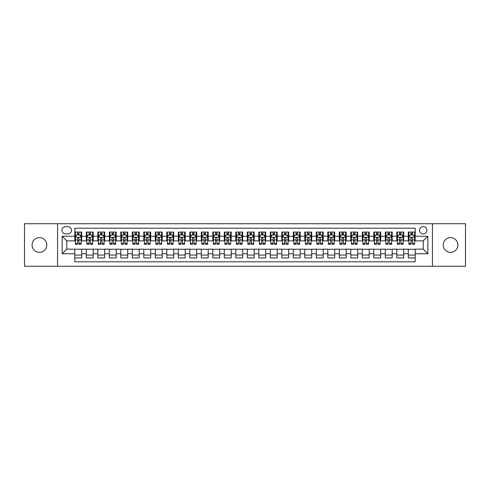 <?xml version="1.0" encoding="UTF-8"?>
<svg xmlns="http://www.w3.org/2000/svg" width="490" height="490" viewBox="0 0 490 490"><rect width="100%" height="100%" fill="white"/><g stroke="black" fill="none" stroke-linecap="round" stroke-linejoin="round"><path stroke-width="0.73" d="M450.549 237.638A7.362 7.362 0 0 0 443.193 245A7.362 7.362 0 0 0 450.549 252.362A7.362 7.362 0 0 0 457.911 245A7.362 7.362 0 0 0 450.549 237.638M39.451 237.638A7.362 7.362 0 0 0 32.089 245A7.362 7.362 0 0 0 39.451 252.362A7.362 7.362 0 0 0 46.807 245A7.362 7.362 0 0 0 39.451 237.638M423.238 226.601A3.681 3.681 0 0 0 419.563 230.282A3.681 3.681 0 0 0 423.238 233.963A3.681 3.681 0 0 0 426.919 230.282A3.681 3.681 0 0 0 423.238 226.601M432.437 266.272L465.5 266.272L465.5 223.728L432.437 223.728L432.437 266.272L57.563 266.272L57.563 223.728L24.5 223.728L24.5 266.272L57.563 266.272M415.189 232.064L408.293 232.064L408.293 236.26L403.693 236.26L403.693 240.86L408.293 240.86L408.293 236.26M403.693 236.26L403.693 232.064L396.79 232.064L396.79 236.26L392.19 236.26L392.19 240.86L396.79 240.86L396.79 236.26M392.19 236.26L392.19 232.064L385.293 232.064L385.293 236.26L380.693 236.26L380.693 240.86L385.293 240.86L385.293 236.26M380.693 236.26L380.693 232.064L373.79 232.064L373.79 236.26L369.191 236.26L369.191 240.86L373.79 240.86L373.79 236.26M369.191 236.26L369.191 232.064L362.294 232.064L362.294 236.26L357.694 236.26L357.694 240.86L362.294 240.86L362.294 236.26M357.694 236.26L357.694 232.064L350.791 232.064L350.791 236.26L346.197 236.26L346.197 240.86L350.791 240.86L350.791 236.26M346.197 236.26L346.197 232.064L339.294 232.064L339.294 236.26L334.695 236.26L334.695 240.86L339.294 240.86L339.294 236.26M334.695 236.26L334.695 232.064L327.798 232.064L327.798 236.26L323.198 236.26L323.198 240.86L327.798 240.86L327.798 236.26M323.198 236.26L323.198 232.064L316.295 232.064L316.295 236.26L311.695 236.26L311.695 240.86L316.295 240.86L316.295 236.26M311.695 236.26L311.695 232.064L304.798 232.064L304.798 236.26L300.199 236.26L300.199 240.86L304.798 240.86L304.798 236.26M300.199 236.26L300.199 232.064L293.296 232.064L293.296 236.26L288.696 236.26L288.696 240.86L293.296 240.86L293.296 236.26M288.696 236.26L288.696 232.064L281.799 232.064L281.799 236.26L277.199 236.26L277.199 240.86L281.799 240.86L281.799 236.26M277.199 236.26L277.199 232.064L270.296 232.064L270.296 236.26L265.696 236.26L265.696 240.86L270.296 240.86L270.296 236.26M265.696 236.26L265.696 232.064L258.8 232.064L258.8 236.26L254.2 236.26L254.2 240.86L258.8 240.86L258.8 236.26M254.2 236.26L254.2 232.064L247.297 232.064L247.297 236.26L242.703 236.26L242.703 240.86L247.297 240.86L247.297 236.26M242.703 236.26L242.703 232.064L235.8 232.064L235.8 236.26L231.2 236.26L231.2 240.86L235.8 240.86L235.8 236.26M231.2 236.26L231.2 232.064L224.304 232.064L224.304 236.26L219.704 236.26L219.704 240.86L224.304 240.86L224.304 236.26M219.704 236.26L219.704 232.064L212.801 232.064L212.801 236.26L208.201 236.26L208.201 240.86L212.801 240.86L212.801 236.26M208.201 236.26L208.201 232.064L201.304 232.064L201.304 236.26L196.704 236.26L196.704 240.86L201.304 240.86L201.304 236.26M196.704 236.26L196.704 232.064L189.802 232.064L189.802 236.26L185.202 236.26L185.202 240.86L189.802 240.86L189.802 236.26M185.202 236.26L185.202 232.064L178.305 232.064L178.305 236.26L173.705 236.26L173.705 240.86L178.305 240.86L178.305 236.26M173.705 236.26L173.705 232.064L166.802 232.064L166.802 236.26L162.202 236.26L162.202 240.86L166.802 240.86L166.802 236.26M162.202 236.26L162.202 232.064L155.306 232.064L155.306 236.26L150.706 236.26L150.706 240.86L155.306 240.86L155.306 236.26M150.706 236.26L150.706 232.064L143.803 232.064L143.803 236.26L139.209 236.26L139.209 240.86L143.803 240.86L143.803 236.26M139.209 236.26L139.209 232.064L132.306 232.064L132.306 236.26L127.706 236.26L127.706 240.86L132.306 240.86L132.306 236.26M127.706 236.26L127.706 232.064L120.81 232.064L120.81 236.26L116.21 236.26L116.21 240.86L120.81 240.86L120.81 236.26M116.21 236.26L116.21 232.064L109.307 232.064L109.307 236.26L104.707 236.26L104.707 240.86L109.307 240.86L109.307 236.26M104.707 236.26L104.707 232.064L97.81 232.064L97.81 236.26L93.21 236.26L93.21 240.86L97.81 240.86L97.81 236.26M93.21 236.26L93.21 232.064L86.307 232.064L86.307 240.86L81.708 240.86L81.708 232.064L74.811 232.064M74.811 257.936L81.708 257.936L81.708 249.141L86.307 249.141L86.307 257.936L93.21 257.936L93.21 249.141L97.81 249.141L97.81 253.74L93.21 253.74M97.81 253.74L97.81 257.936L104.707 257.936L104.707 249.141L109.307 249.141L109.307 253.74L104.707 253.74M109.307 253.74L109.307 257.936L116.21 257.936L116.21 249.141L120.81 249.141L120.81 253.74L116.21 253.74M120.81 253.74L120.81 257.936L127.706 257.936L127.706 249.141L132.306 249.141L132.306 253.74L127.706 253.74M132.306 253.74L132.306 257.936L139.209 257.936L139.209 249.141L143.803 249.141L143.803 253.74L139.209 253.74M143.803 253.74L143.803 257.936L150.706 257.936L150.706 249.141L155.306 249.141L155.306 253.74L150.706 253.74M155.306 253.74L155.306 257.936L162.202 257.936L162.202 249.141L166.802 249.141L166.802 253.74L162.202 253.74M166.802 253.74L166.802 257.936L173.705 257.936L173.705 249.141L178.305 249.141L178.305 253.74L173.705 253.74M178.305 253.74L178.305 257.936L185.202 257.936L185.202 249.141L189.802 249.141L189.802 253.74L185.202 253.74M189.802 253.74L189.802 257.936L196.704 257.936L196.704 249.141L201.304 249.141L201.304 253.74L196.704 253.74M201.304 253.74L201.304 257.936L208.201 257.936L208.201 249.141L212.801 249.141L212.801 253.74L208.201 253.74M212.801 253.74L212.801 257.936L219.704 257.936L219.704 249.141L224.304 249.141L224.304 253.74L219.704 253.74M224.304 253.74L224.304 257.936L231.2 257.936L231.2 249.141L235.8 249.141L235.8 253.74L231.2 253.74M235.8 253.74L235.8 257.936L242.703 257.936L242.703 249.141L247.297 249.141L247.297 253.74L242.703 253.74M247.297 253.74L247.297 257.936L254.2 257.936L254.2 249.141L258.8 249.141L258.8 253.74L254.2 253.74M258.8 253.74L258.8 257.936L265.696 257.936L265.696 249.141L270.296 249.141L270.296 253.74L265.696 253.74M270.296 253.74L270.296 257.936L277.199 257.936L277.199 249.141L281.799 249.141L281.799 253.74L277.199 253.74M281.799 253.74L281.799 257.936L288.696 257.936L288.696 249.141L293.296 249.141L293.296 253.74L288.696 253.74M293.296 253.74L293.296 257.936L300.199 257.936L300.199 249.141L304.798 249.141L304.798 253.74L300.199 253.74M304.798 253.74L304.798 257.936L311.695 257.936L311.695 249.141L316.295 249.141L316.295 253.74L311.695 253.74M316.295 253.74L316.295 257.936L323.198 257.936L323.198 249.141L327.798 249.141L327.798 253.74L323.198 253.74M327.798 253.74L327.798 257.936L334.695 257.936L334.695 249.141L339.294 249.141L339.294 253.74L334.695 253.74M339.294 253.74L339.294 257.936L346.197 257.936L346.197 249.141L350.791 249.141L350.791 253.74L346.197 253.74M350.791 253.74L350.791 257.936L357.694 257.936L357.694 249.141L362.294 249.141L362.294 253.74L357.694 253.74M362.294 253.74L362.294 257.936L369.191 257.936L369.191 249.141L373.79 249.141L373.79 253.74L369.191 253.74M373.79 253.74L373.79 257.936L380.693 257.936L380.693 249.141L385.293 249.141L385.293 253.74L380.693 253.74M385.293 253.74L385.293 257.936L392.19 257.936L392.19 249.141L396.79 249.141L396.79 253.74L392.19 253.74M396.79 253.74L396.79 257.936L403.693 257.936L403.693 249.141L408.293 249.141L408.293 253.74L403.693 253.74M65.495 233.846L68.024 233.846A3.565 3.565 0 0 0 71.589 230.282A3.565 3.565 0 0 0 68.024 226.717L65.495 226.717A3.565 3.565 0 0 0 61.93 230.282A3.565 3.565 0 0 0 65.495 233.846M432.437 223.728L57.563 223.728M415.189 236.26L415.189 228.211L74.811 228.211L74.811 240.86L66.763 240.86L66.763 249.141L74.811 249.141L74.811 261.789L415.189 261.789L415.189 249.141L423.238 249.141L423.238 240.86L415.189 240.86L415.189 236.26L427.837 236.26L427.837 253.74L415.189 253.74M74.811 253.74L62.163 253.74L62.163 236.26L74.811 236.26M408.293 253.74L408.293 257.936L415.189 257.936M74.811 234.937L75.386 234.937M77.567 234.937L78.951 234.937M81.132 234.937L81.708 234.937M74.811 240.743L75.386 240.743M77.567 240.743L78.951 240.743M81.132 240.743L81.708 240.743M74.811 249.257L81.708 249.257M74.811 255.063L81.708 255.063M86.307 240.743L86.883 240.743M89.07 240.743L90.448 240.743M92.635 240.743L93.21 240.743M86.307 234.937L86.883 234.937M89.07 234.937L90.448 234.937M92.635 234.937L93.21 234.937M86.307 249.257L93.21 249.257M86.307 255.063L93.21 255.063M97.81 249.257L104.707 249.257M97.81 255.063L104.707 255.063M97.81 234.937L98.386 234.937M100.566 234.937L101.951 234.937M104.131 234.937L104.707 234.937M97.81 240.743L98.386 240.743M100.566 240.743L101.951 240.743M104.131 240.743L104.707 240.743M109.307 249.257L116.21 249.257M109.307 255.063L116.21 255.063M109.307 234.937L109.883 234.937M112.069 234.937L113.447 234.937M115.634 234.937L116.21 234.937M109.307 240.743L109.883 240.743M112.069 240.743L113.447 240.743M115.634 240.743L116.21 240.743M120.81 249.257L127.706 249.257M120.81 255.063L127.706 255.063M120.81 234.937L121.379 234.937M123.566 234.937L124.944 234.937M127.131 234.937L127.706 234.937M120.81 240.743L121.379 240.743M123.566 240.743L124.944 240.743M127.131 240.743L127.706 240.743M132.306 249.257L139.209 249.257M132.306 255.063L139.209 255.063M132.306 234.937L132.882 234.937M135.069 234.937L136.447 234.937M138.633 234.937L139.209 234.937M132.306 240.743L132.882 240.743M135.069 240.743L136.447 240.743M138.633 240.743L139.209 240.743M143.803 249.257L150.706 249.257M143.803 255.063L150.706 255.063M143.803 234.937L144.379 234.937M146.565 234.937L147.943 234.937M150.13 234.937L150.706 234.937M143.803 240.743L144.379 240.743M146.565 240.743L147.943 240.743M150.13 240.743L150.706 240.743M155.306 249.257L162.202 249.257M155.306 255.063L162.202 255.063M155.306 234.937L155.881 234.937M158.068 234.937L159.446 234.937M161.633 234.937L162.202 234.937M155.306 240.743L155.881 240.743M158.068 240.743L159.446 240.743M161.633 240.743L162.202 240.743M166.802 249.257L173.705 249.257M166.802 255.063L173.705 255.063M166.802 234.937L167.378 234.937M169.565 234.937L170.943 234.937M173.129 234.937L173.705 234.937M166.802 240.743L167.378 240.743M169.565 240.743L170.943 240.743M173.129 240.743L173.705 240.743M178.305 249.257L185.202 249.257M178.305 255.063L185.202 255.063M178.305 234.937L178.881 234.937M181.061 234.937L182.445 234.937M184.626 234.937L185.202 234.937M178.305 240.743L178.881 240.743M181.061 240.743L182.445 240.743M184.626 240.743L185.202 240.743M189.802 249.257L196.704 249.257M189.802 255.063L196.704 255.063M189.802 234.937L190.377 234.937M192.564 234.937L193.942 234.937M196.129 234.937L196.704 234.937M189.802 240.743L190.377 240.743M192.564 240.743L193.942 240.743M196.129 240.743L196.704 240.743M201.304 249.257L208.201 249.257M201.304 255.063L208.201 255.063M201.304 234.937L201.88 234.937M204.061 234.937L205.445 234.937M207.625 234.937L208.201 234.937M201.304 240.743L201.88 240.743M204.061 240.743L205.445 240.743M207.625 240.743L208.201 240.743M212.801 249.257L219.704 249.257M212.801 255.063L219.704 255.063M212.801 234.937L213.377 234.937M215.563 234.937L216.941 234.937M219.128 234.937L219.704 234.937M212.801 240.743L213.377 240.743M215.563 240.743L216.941 240.743M219.128 240.743L219.704 240.743M224.304 249.257L231.2 249.257M224.304 255.063L231.2 255.063M224.304 234.937L224.873 234.937M227.06 234.937L228.438 234.937M230.625 234.937L231.2 234.937M224.304 240.743L224.873 240.743M227.06 240.743L228.438 240.743M230.625 240.743L231.2 240.743M235.8 249.257L242.703 249.257M235.8 255.063L242.703 255.063M235.8 234.937L236.376 234.937M238.563 234.937L239.941 234.937M242.127 234.937L242.703 234.937M235.8 240.743L236.376 240.743M238.563 240.743L239.941 240.743M242.127 240.743L242.703 240.743M247.297 249.257L254.2 249.257M247.297 255.063L254.2 255.063M247.297 234.937L247.873 234.937M250.059 234.937L251.437 234.937M253.624 234.937L254.2 234.937M247.297 240.743L247.873 240.743M250.059 240.743L251.437 240.743M253.624 240.743L254.2 240.743M258.8 249.257L265.696 249.257M258.8 255.063L265.696 255.063M258.8 234.937L259.375 234.937M261.562 234.937L262.94 234.937M265.127 234.937L265.696 234.937M258.8 240.743L259.375 240.743M261.562 240.743L262.94 240.743M265.127 240.743L265.696 240.743M270.296 249.257L277.199 249.257M270.296 255.063L277.199 255.063M270.296 234.937L270.872 234.937M273.059 234.937L274.437 234.937M276.623 234.937L277.199 234.937M270.296 240.743L270.872 240.743M273.059 240.743L274.437 240.743M276.623 240.743L277.199 240.743M281.799 249.257L288.696 249.257M281.799 255.063L288.696 255.063M281.799 234.937L282.375 234.937M284.555 234.937L285.94 234.937M288.12 234.937L288.696 234.937M281.799 240.743L282.375 240.743M284.555 240.743L285.94 240.743M288.12 240.743L288.696 240.743M293.296 249.257L300.199 249.257M293.296 255.063L300.199 255.063M293.296 234.937L293.871 234.937M296.058 234.937L297.436 234.937M299.623 234.937L300.199 234.937M293.296 240.743L293.871 240.743M296.058 240.743L297.436 240.743M299.623 240.743L300.199 240.743M304.798 249.257L311.695 249.257M304.798 255.063L311.695 255.063M304.798 234.937L305.374 234.937M307.555 234.937L308.939 234.937M311.119 234.937L311.695 234.937M304.798 240.743L305.374 240.743M307.555 240.743L308.939 240.743M311.119 240.743L311.695 240.743M316.295 249.257L323.198 249.257M316.295 255.063L323.198 255.063M316.295 234.937L316.871 234.937M319.057 234.937L320.435 234.937M322.622 234.937L323.198 234.937M316.295 240.743L316.871 240.743M319.057 240.743L320.435 240.743M322.622 240.743L323.198 240.743M327.798 249.257L334.695 249.257M327.798 255.063L334.695 255.063M327.798 234.937L328.367 234.937M330.554 234.937L331.932 234.937M334.119 234.937L334.695 234.937M327.798 240.743L328.367 240.743M330.554 240.743L331.932 240.743M334.119 240.743L334.695 240.743M339.294 249.257L346.197 249.257M339.294 255.063L346.197 255.063M339.294 234.937L339.87 234.937M342.057 234.937L343.435 234.937M345.622 234.937L346.197 234.937M339.294 240.743L339.87 240.743M342.057 240.743L343.435 240.743M345.622 240.743L346.197 240.743M350.791 249.257L357.694 249.257M350.791 255.063L357.694 255.063M350.791 234.937L351.367 234.937M353.553 234.937L354.932 234.937M357.118 234.937L357.694 234.937M350.791 240.743L351.367 240.743M353.553 240.743L354.932 240.743M357.118 240.743L357.694 240.743M362.294 249.257L369.191 249.257M362.294 255.063L369.191 255.063M362.294 234.937L362.87 234.937M365.056 234.937L366.434 234.937M368.621 234.937L369.191 234.937M362.294 240.743L362.87 240.743M365.056 240.743L366.434 240.743M368.621 240.743L369.191 240.743M373.79 249.257L380.693 249.257M373.79 255.063L380.693 255.063M373.79 234.937L374.366 234.937M376.553 234.937L377.931 234.937M380.118 234.937L380.693 234.937M373.79 240.743L374.366 240.743M376.553 240.743L377.931 240.743M380.118 240.743L380.693 240.743M385.293 249.257L392.19 249.257M385.293 255.063L392.19 255.063M385.293 234.937L385.869 234.937M388.049 234.937L389.434 234.937M391.614 234.937L392.19 234.937M385.293 240.743L385.869 240.743M388.049 240.743L389.434 240.743M391.614 240.743L392.19 240.743M396.79 249.257L403.693 249.257M396.79 255.063L403.693 255.063M396.79 234.937L397.365 234.937M399.552 234.937L400.93 234.937M403.117 234.937L403.693 234.937M396.79 240.743L397.365 240.743M399.552 240.743L400.93 240.743M403.117 240.743L403.693 240.743M408.293 249.257L415.189 249.257M408.293 255.063L415.189 255.063M408.293 234.937L408.868 234.937M411.049 234.937L412.433 234.937M414.613 234.937L415.189 234.937M408.293 240.743L408.868 240.743M411.049 240.743L412.433 240.743M414.613 240.743L415.189 240.743M66.763 240.86L62.163 236.26M66.763 249.141L62.163 253.74M427.837 236.26L423.238 240.86M427.837 253.74L423.238 249.141M78.951 233.559L77.567 233.559M81.132 243.371L78.951 243.371L78.951 244.308L81.132 244.308L81.132 237.295L79.986 234.998L76.532 234.998L75.386 237.295L75.386 244.308L77.567 244.308L77.567 243.371L75.386 243.371M75.386 237.295L75.386 232.064M81.132 237.295L81.132 232.064M77.567 234.998L77.567 232.064M78.951 232.064L78.951 234.998M78.951 243.371L78.951 238.158C78.492 237.27 78.033 237.27 77.567 238.158L77.567 243.371M90.448 233.559L89.07 233.559M92.635 243.371L90.448 243.371L90.448 244.308L92.635 244.308L92.635 237.295L91.483 234.998L88.035 234.998L86.883 237.295L86.883 244.308L89.07 244.308L89.07 243.371L86.883 243.371M86.883 237.295L86.883 232.064M92.635 237.295L92.635 232.064M89.07 234.998L89.07 232.064M90.448 232.064L90.448 234.998M90.448 243.371L90.448 238.158C89.989 237.27 89.529 237.27 89.07 238.158L89.07 243.371M101.951 233.559L100.566 233.559M104.131 243.371L101.951 243.371L101.951 244.308L104.131 244.308L104.131 237.295L102.986 234.998L99.531 234.998L98.386 237.295L98.386 244.308L100.566 244.308L100.566 243.371L98.386 243.371M98.386 237.295L98.386 232.064M104.131 237.295L104.131 232.064M100.566 234.998L100.566 232.064M101.951 232.064L101.951 234.998M101.951 243.371L101.951 238.158C101.491 237.27 101.026 237.27 100.566 238.158L100.566 243.371M113.447 233.559L112.069 233.559M115.634 243.371L113.447 243.371L113.447 244.308L115.634 244.308L115.634 237.295L114.482 234.998L111.034 234.998L109.883 237.295L109.883 244.308L112.069 244.308L112.069 243.371L109.883 243.371M109.883 237.295L109.883 232.064M115.634 237.295L115.634 232.064M112.069 234.998L112.069 232.064M113.447 232.064L113.447 234.998M113.447 243.371L113.447 238.158C112.988 237.27 112.529 237.27 112.069 238.158L112.069 243.371M124.944 233.559L123.566 233.559M127.131 243.371L124.944 243.371L124.944 244.308L127.131 244.308L127.131 237.295L125.979 234.998L122.531 234.998L121.379 237.295L121.379 244.308L123.566 244.308L123.566 243.371L121.379 243.371M121.379 237.295L121.379 232.064M127.131 237.295L127.131 232.064M123.566 234.998L123.566 232.064M124.944 232.064L124.944 234.998M124.944 243.371L124.944 238.158C124.485 237.27 124.025 237.27 123.566 238.158L123.566 243.371M136.447 233.559L135.069 233.559M138.633 243.371L136.447 243.371L136.447 244.308L138.633 244.308L138.633 237.295L137.482 234.998L134.033 234.998L132.882 237.295L132.882 244.308L135.069 244.308L135.069 243.371L132.882 243.371M132.882 237.295L132.882 232.064M138.633 237.295L138.633 232.064M135.069 234.998L135.069 232.064M136.447 232.064L136.447 234.998M136.447 243.371L136.447 238.158C135.987 237.27 135.528 237.27 135.069 238.158L135.069 243.371M147.943 233.559L146.565 233.559M150.13 243.371L147.943 243.371L147.943 244.308L150.13 244.308L150.13 237.295L148.978 234.998L145.53 234.998L144.379 237.295L144.379 244.308L146.565 244.308L146.565 243.371L144.379 243.371M144.379 237.295L144.379 232.064M150.13 237.295L150.13 232.064M146.565 234.998L146.565 232.064M147.943 232.064L147.943 234.998M147.943 243.371L147.943 238.158C147.484 237.27 147.025 237.27 146.565 238.158L146.565 243.371M159.446 233.559L158.068 233.559M161.633 243.371L159.446 243.371L159.446 244.308L161.633 244.308L161.633 237.295L160.481 234.998L157.033 234.998L155.881 237.295L155.881 244.308L158.068 244.308L158.068 243.371L155.881 243.371M155.881 237.295L155.881 232.064M161.633 237.295L161.633 232.064M158.068 234.998L158.068 232.064M159.446 232.064L159.446 234.998M159.446 243.371L159.446 238.158C158.987 237.27 158.527 237.27 158.068 238.158L158.068 243.371M170.943 233.559L169.565 233.559M173.129 243.371L170.943 243.371L170.943 244.308L173.129 244.308L173.129 237.295L171.978 234.998L168.529 234.998L167.378 237.295L167.378 244.308L169.565 244.308L169.565 243.371L167.378 243.371M167.378 237.295L167.378 232.064M173.129 237.295L173.129 232.064M169.565 234.998L169.565 232.064M170.943 232.064L170.943 234.998M170.943 243.371L170.943 238.158C170.483 237.27 170.024 237.27 169.565 238.158L169.565 243.371M182.445 233.559L181.061 233.559M184.626 243.371L182.445 243.371L182.445 244.308L184.626 244.308L184.626 237.295L183.481 234.998L180.026 234.998L178.881 237.295L178.881 244.308L181.061 244.308L181.061 243.371L178.881 243.371M178.881 237.295L178.881 232.064M184.626 237.295L184.626 232.064M181.061 234.998L181.061 232.064M182.445 232.064L182.445 234.998M182.445 243.371L182.445 238.158C181.986 237.27 181.527 237.27 181.061 238.158L181.061 243.371M193.942 233.559L192.564 233.559M196.129 243.371L193.942 243.371L193.942 244.308L196.129 244.308L196.129 237.295L194.977 234.998L191.529 234.998L190.377 237.295L190.377 244.308L192.564 244.308L192.564 243.371L190.377 243.371M190.377 237.295L190.377 232.064M196.129 237.295L196.129 232.064M192.564 234.998L192.564 232.064M193.942 232.064L193.942 234.998M193.942 243.371L193.942 238.158C193.483 237.27 193.023 237.27 192.564 238.158L192.564 243.371M205.445 233.559L204.061 233.559M207.625 243.371L205.445 243.371L205.445 244.308L207.625 244.308L207.625 237.295L206.48 234.998L203.025 234.998L201.88 237.295L201.88 244.308L204.061 244.308L204.061 243.371L201.88 243.371M201.88 237.295L201.88 232.064M207.625 237.295L207.625 232.064M204.061 234.998L204.061 232.064M205.445 232.064L205.445 234.998M205.445 243.371L205.445 238.158C204.985 237.27 204.52 237.27 204.061 238.158L204.061 243.371M216.941 233.559L215.563 233.559M219.128 243.371L216.941 243.371L216.941 244.308L219.128 244.308L219.128 237.295L217.977 234.998L214.528 234.998L213.377 237.295L213.377 244.308L215.563 244.308L215.563 243.371L213.377 243.371M213.377 237.295L213.377 232.064M219.128 237.295L219.128 232.064M215.563 234.998L215.563 232.064M216.941 232.064L216.941 234.998M216.941 243.371L216.941 238.158C216.482 237.27 216.023 237.27 215.563 238.158L215.563 243.371M228.438 233.559L227.06 233.559M230.625 243.371L228.438 243.371L228.438 244.308L230.625 244.308L230.625 237.295L229.473 234.998L226.025 234.998L224.873 237.295L224.873 244.308L227.06 244.308L227.06 243.371L224.873 243.371M224.873 237.295L224.873 232.064M230.625 237.295L230.625 232.064M227.06 234.998L227.06 232.064M228.438 232.064L228.438 234.998M228.438 243.371L228.438 238.158C227.979 237.27 227.519 237.27 227.06 238.158L227.06 243.371M239.941 233.559L238.563 233.559M242.127 243.371L239.941 243.371L239.941 244.308L242.127 244.308L242.127 237.295L240.976 234.998L237.528 234.998L236.376 237.295L236.376 244.308L238.563 244.308L238.563 243.371L236.376 243.371M236.376 237.295L236.376 232.064M242.127 237.295L242.127 232.064M238.563 234.998L238.563 232.064M239.941 232.064L239.941 234.998M239.941 243.371L239.941 238.158C239.481 237.27 239.022 237.27 238.563 238.158L238.563 243.371M251.437 233.559L250.059 233.559M253.624 243.371L251.437 243.371L251.437 244.308L253.624 244.308L253.624 237.295L252.473 234.998L249.024 234.998L247.873 237.295L247.873 244.308L250.059 244.308L250.059 243.371L247.873 243.371M247.873 237.295L247.873 232.064M253.624 237.295L253.624 232.064M250.059 234.998L250.059 232.064M251.437 232.064L251.437 234.998M251.437 243.371L251.437 238.158C250.978 237.27 250.519 237.27 250.059 238.158L250.059 243.371M262.94 233.559L261.562 233.559M265.127 243.371L262.94 243.371L262.94 244.308L265.127 244.308L265.127 237.295L263.975 234.998L260.527 234.998L259.375 237.295L259.375 244.308L261.562 244.308L261.562 243.371L259.375 243.371M259.375 237.295L259.375 232.064M265.127 237.295L265.127 232.064M261.562 234.998L261.562 232.064M262.94 232.064L262.94 234.998M262.94 243.371L262.94 238.158C262.481 237.27 262.021 237.27 261.562 238.158L261.562 243.371M274.437 233.559L273.059 233.559M276.623 243.371L274.437 243.371L274.437 244.308L276.623 244.308L276.623 237.295L275.472 234.998L272.024 234.998L270.872 237.295L270.872 244.308L273.059 244.308L273.059 243.371L270.872 243.371M270.872 237.295L270.872 232.064M276.623 237.295L276.623 232.064M273.059 234.998L273.059 232.064M274.437 232.064L274.437 234.998M274.437 243.371L274.437 238.158C273.977 237.27 273.518 237.27 273.059 238.158L273.059 243.371M285.94 233.559L284.555 233.559M288.12 243.371L285.94 243.371L285.94 244.308L288.12 244.308L288.12 237.295L286.975 234.998L283.52 234.998L282.375 237.295L282.375 244.308L284.555 244.308L284.555 243.371L282.375 243.371M282.375 237.295L282.375 232.064M288.12 237.295L288.12 232.064M284.555 234.998L284.555 232.064M285.94 232.064L285.94 234.998M285.94 243.371L285.94 238.158C285.48 237.27 285.021 237.27 284.555 238.158L284.555 243.371M297.436 233.559L296.058 233.559M299.623 243.371L297.436 243.371L297.436 244.308L299.623 244.308L299.623 237.295L298.471 234.998L295.023 234.998L293.871 237.295L293.871 244.308L296.058 244.308L296.058 243.371L293.871 243.371M293.871 237.295L293.871 232.064M299.623 237.295L299.623 232.064M296.058 234.998L296.058 232.064M297.436 232.064L297.436 234.998M297.436 243.371L297.436 238.158C296.977 237.27 296.517 237.27 296.058 238.158L296.058 243.371M308.939 233.559L307.555 233.559M311.119 243.371L308.939 243.371L308.939 244.308L311.119 244.308L311.119 237.295L309.974 234.998L306.519 234.998L305.374 237.295L305.374 244.308L307.555 244.308L307.555 243.371L305.374 243.371M305.374 237.295L305.374 232.064M311.119 237.295L311.119 232.064M307.555 234.998L307.555 232.064M308.939 232.064L308.939 234.998M308.939 243.371L308.939 238.158C308.48 237.27 308.014 237.27 307.555 238.158L307.555 243.371M320.435 233.559L319.057 233.559M322.622 243.371L320.435 243.371L320.435 244.308L322.622 244.308L322.622 237.295L321.471 234.998L318.022 234.998L316.871 237.295L316.871 244.308L319.057 244.308L319.057 243.371L316.871 243.371M316.871 237.295L316.871 232.064M322.622 237.295L322.622 232.064M319.057 234.998L319.057 232.064M320.435 232.064L320.435 234.998M320.435 243.371L320.435 238.158C319.976 237.27 319.517 237.27 319.057 238.158L319.057 243.371M331.932 233.559L330.554 233.559M334.119 243.371L331.932 243.371L331.932 244.308L334.119 244.308L334.119 237.295L332.967 234.998L329.519 234.998L328.367 237.295L328.367 244.308L330.554 244.308L330.554 243.371L328.367 243.371M328.367 237.295L328.367 232.064M334.119 237.295L334.119 232.064M330.554 234.998L330.554 232.064M331.932 232.064L331.932 234.998M331.932 243.371L331.932 238.158C331.473 237.27 331.013 237.27 330.554 238.158L330.554 243.371M343.435 233.559L342.057 233.559M345.622 243.371L343.435 243.371L343.435 244.308L345.622 244.308L345.622 237.295L344.47 234.998L341.022 234.998L339.87 237.295L339.87 244.308L342.057 244.308L342.057 243.371L339.87 243.371M339.87 237.295L339.87 232.064M345.622 237.295L345.622 232.064M342.057 234.998L342.057 232.064M343.435 232.064L343.435 234.998M343.435 243.371L343.435 238.158C342.976 237.27 342.516 237.27 342.057 238.158L342.057 243.371M354.932 233.559L353.553 233.559M357.118 243.371L354.932 243.371L354.932 244.308L357.118 244.308L357.118 237.295L355.967 234.998L352.518 234.998L351.367 237.295L351.367 244.308L353.553 244.308L353.553 243.371L351.367 243.371M351.367 237.295L351.367 232.064M357.118 237.295L357.118 232.064M353.553 234.998L353.553 232.064M354.932 232.064L354.932 234.998M354.932 243.371L354.932 238.158C354.472 237.27 354.013 237.27 353.553 238.158L353.553 243.371M366.434 233.559L365.056 233.559M368.621 243.371L366.434 243.371L366.434 244.308L368.621 244.308L368.621 237.295L367.469 234.998L364.021 234.998L362.87 237.295L362.87 244.308L365.056 244.308L365.056 243.371L362.87 243.371M362.87 237.295L362.87 232.064M368.621 237.295L368.621 232.064M365.056 234.998L365.056 232.064M366.434 232.064L366.434 234.998M366.434 243.371L366.434 238.158C365.975 237.27 365.516 237.27 365.056 238.158L365.056 243.371M377.931 233.559L376.553 233.559M380.118 243.371L377.931 243.371L377.931 244.308L380.118 244.308L380.118 237.295L378.966 234.998L375.518 234.998L374.366 237.295L374.366 244.308L376.553 244.308L376.553 243.371L374.366 243.371M374.366 237.295L374.366 232.064M380.118 237.295L380.118 232.064M376.553 234.998L376.553 232.064M377.931 232.064L377.931 234.998M377.931 243.371L377.931 238.158C377.471 237.27 377.012 237.27 376.553 238.158L376.553 243.371M389.434 233.559L388.049 233.559M391.614 243.371L389.434 243.371L389.434 244.308L391.614 244.308L391.614 237.295L390.469 234.998L387.014 234.998L385.869 237.295L385.869 244.308L388.049 244.308L388.049 243.371L385.869 243.371M385.869 237.295L385.869 232.064M391.614 237.295L391.614 232.064M388.049 234.998L388.049 232.064M389.434 232.064L389.434 234.998M389.434 243.371L389.434 238.158C388.974 237.27 388.515 237.27 388.049 238.158L388.049 243.371M400.93 233.559L399.552 233.559M403.117 243.371L400.93 243.371L400.93 244.308L403.117 244.308L403.117 237.295L401.965 234.998L398.517 234.998L397.365 237.295L397.365 244.308L399.552 244.308L399.552 243.371L397.365 243.371M397.365 237.295L397.365 232.064M403.117 237.295L403.117 232.064M399.552 234.998L399.552 232.064M400.93 232.064L400.93 234.998M400.93 243.371L400.93 238.158C400.471 237.27 400.012 237.27 399.552 238.158L399.552 243.371M412.433 233.559L411.049 233.559M414.613 243.371L412.433 243.371L412.433 244.308L414.613 244.308L414.613 237.295L413.468 234.998L410.014 234.998L408.868 237.295L408.868 244.308L411.049 244.308L411.049 243.371L408.868 243.371M408.868 237.295L408.868 232.064M414.613 237.295L414.613 232.064M411.049 234.998L411.049 232.064M412.433 232.064L412.433 234.998M412.433 243.371L412.433 238.158C411.974 237.27 411.508 237.27 411.049 238.158L411.049 243.371M86.307 253.74L81.708 253.74M86.307 236.26L81.708 236.26M81.107 237.24L75.411 237.24M75.386 235.629L76.22 235.629M80.299 235.629L81.132 235.629M77.567 239.959L75.386 239.959M81.132 239.959L78.951 239.959M78.951 234.287L77.567 234.287M92.604 237.24L86.914 237.24M86.883 235.629L87.716 235.629M91.802 235.629L92.635 235.629M89.07 239.959L86.883 239.959M92.635 239.959L90.448 239.959M90.448 234.287L89.07 234.287M104.107 237.24L98.41 237.24M98.386 235.629L99.219 235.629M103.298 235.629L104.131 235.629M100.566 239.959L98.386 239.959M104.131 239.959L101.951 239.959M101.951 234.287L100.566 234.287M115.603 237.24L109.913 237.24M109.883 235.629L110.716 235.629M114.801 235.629L115.634 235.629M112.069 239.959L109.883 239.959M115.634 239.959L113.447 239.959M113.447 234.287L112.069 234.287M127.1 237.24L121.41 237.24M121.379 235.629L122.218 235.629M126.297 235.629L127.131 235.629M123.566 239.959L121.379 239.959M127.131 239.959L124.944 239.959M124.944 234.287L123.566 234.287M138.603 237.24L132.913 237.24M132.882 235.629L133.715 235.629M137.8 235.629L138.633 235.629M135.069 239.959L132.882 239.959M138.633 239.959L136.447 239.959M136.447 234.287L135.069 234.287M150.099 237.24L144.409 237.24M144.379 235.629L145.212 235.629M149.297 235.629L150.13 235.629M146.565 239.959L144.379 239.959M150.13 239.959L147.943 239.959M147.943 234.287L146.565 234.287M161.602 237.24L155.906 237.24M155.881 235.629L156.714 235.629M160.793 235.629L161.633 235.629M158.068 239.959L155.881 239.959M161.633 239.959L159.446 239.959M159.446 234.287L158.068 234.287M173.099 237.24L167.409 237.24M167.378 235.629L168.211 235.629M172.296 235.629L173.129 235.629M169.565 239.959L167.378 239.959M173.129 239.959L170.943 239.959M170.943 234.287L169.565 234.287M184.601 237.24L178.905 237.24M178.881 235.629L179.714 235.629M183.793 235.629L184.626 235.629M181.061 239.959L178.881 239.959M184.626 239.959L182.445 239.959M182.445 234.287L181.061 234.287M196.098 237.24L190.408 237.24M190.377 235.629L191.21 235.629M195.296 235.629L196.129 235.629M192.564 239.959L190.377 239.959M196.129 239.959L193.942 239.959M193.942 234.287L192.564 234.287M207.601 237.24L201.905 237.24M201.88 235.629L202.713 235.629M206.792 235.629L207.625 235.629M204.061 239.959L201.88 239.959M207.625 239.959L205.445 239.959M205.445 234.287L204.061 234.287M219.097 237.24L213.407 237.24M213.377 235.629L214.21 235.629M218.295 235.629L219.128 235.629M215.563 239.959L213.377 239.959M219.128 239.959L216.941 239.959M216.941 234.287L215.563 234.287M230.6 237.24L224.904 237.24M224.873 235.629L225.712 235.629M229.792 235.629L230.625 235.629M227.06 239.959L224.873 239.959M230.625 239.959L228.438 239.959M228.438 234.287L227.06 234.287M242.097 237.24L236.407 237.24M236.376 235.629L237.209 235.629M241.294 235.629L242.127 235.629M238.563 239.959L236.376 239.959M242.127 239.959L239.941 239.959M239.941 234.287L238.563 234.287M253.593 237.24L247.903 237.24M247.873 235.629L248.706 235.629M252.791 235.629L253.624 235.629M250.059 239.959L247.873 239.959M253.624 239.959L251.437 239.959M251.437 234.287L250.059 234.287M265.096 237.24L259.4 237.24M259.375 235.629L260.208 235.629M264.288 235.629L265.127 235.629M261.562 239.959L259.375 239.959M265.127 239.959L262.94 239.959M262.94 234.287L261.562 234.287M276.593 237.24L270.903 237.24M270.872 235.629L271.705 235.629M275.79 235.629L276.623 235.629M273.059 239.959L270.872 239.959M276.623 239.959L274.437 239.959M274.437 234.287L273.059 234.287M288.096 237.24L282.399 237.24M282.375 235.629L283.208 235.629M287.287 235.629L288.12 235.629M284.555 239.959L282.375 239.959M288.12 239.959L285.94 239.959M285.94 234.287L284.555 234.287M299.592 237.24L293.902 237.24M293.871 235.629L294.704 235.629M298.79 235.629L299.623 235.629M296.058 239.959L293.871 239.959M299.623 239.959L297.436 239.959M297.436 234.287L296.058 234.287M311.095 237.24L305.399 237.24M305.374 235.629L306.207 235.629M310.286 235.629L311.119 235.629M307.555 239.959L305.374 239.959M311.119 239.959L308.939 239.959M308.939 234.287L307.555 234.287M322.591 237.24L316.901 237.24M316.871 235.629L317.704 235.629M321.789 235.629L322.622 235.629M319.057 239.959L316.871 239.959M322.622 239.959L320.435 239.959M320.435 234.287L319.057 234.287M334.094 237.24L328.398 237.24M328.367 235.629L329.207 235.629M333.286 235.629L334.119 235.629M330.554 239.959L328.367 239.959M334.119 239.959L331.932 239.959M331.932 234.287L330.554 234.287M345.591 237.24L339.901 237.24M339.87 235.629L340.703 235.629M344.788 235.629L345.622 235.629M342.057 239.959L339.87 239.959M345.622 239.959L343.435 239.959M343.435 234.287L342.057 234.287M357.088 237.24L351.397 237.24M351.367 235.629L352.2 235.629M356.285 235.629L357.118 235.629M353.553 239.959L351.367 239.959M357.118 239.959L354.932 239.959M354.932 234.287L353.553 234.287M368.59 237.24L362.9 237.24M362.87 235.629L363.702 235.629M367.782 235.629L368.621 235.629M365.056 239.959L362.87 239.959M368.621 239.959L366.434 239.959M366.434 234.287L365.056 234.287M380.087 237.24L374.397 237.24M374.366 235.629L375.199 235.629M379.285 235.629L380.118 235.629M376.553 239.959L374.366 239.959M380.118 239.959L377.931 239.959M377.931 234.287L376.553 234.287M391.59 237.24L385.893 237.24M385.869 235.629L386.702 235.629M390.781 235.629L391.614 235.629M388.049 239.959L385.869 239.959M391.614 239.959L389.434 239.959M389.434 234.287L388.049 234.287M403.086 237.24L397.396 237.24M397.365 235.629L398.199 235.629M402.284 235.629L403.117 235.629M399.552 239.959L397.365 239.959M403.117 239.959L400.93 239.959M400.93 234.287L399.552 234.287M414.589 237.24L408.893 237.24M408.868 235.629L409.701 235.629M413.781 235.629L414.613 235.629M411.049 239.959L408.868 239.959M414.613 239.959L412.433 239.959M412.433 234.287L411.049 234.287"/></g></svg>
